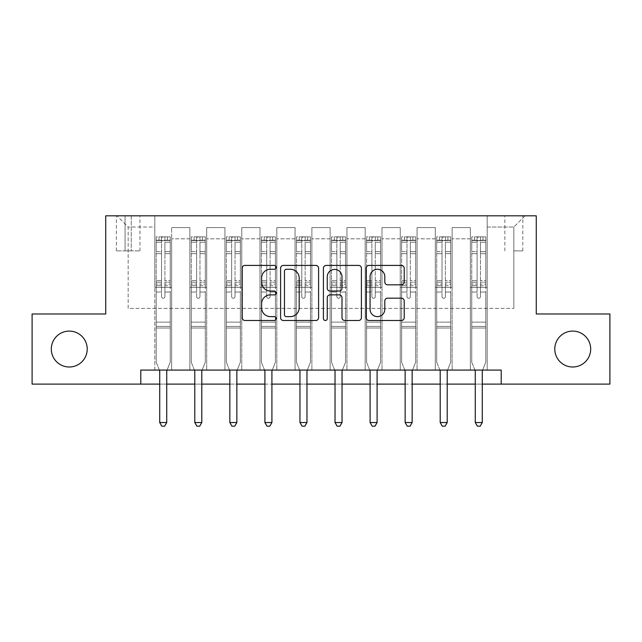 <?xml version="1.0" encoding="UTF-8"?>
<svg xmlns="http://www.w3.org/2000/svg" width="642" height="642" viewBox="0 0 642 642"><rect width="100%" height="100%" fill="white"/><g stroke="black" fill="none" stroke-linecap="round" stroke-linejoin="round"><path stroke-width="0.48" stroke-dasharray="3.21 2.41" d="M276.124 267.345A1.926 1.926 0 0 0 274.198 265.419L244.947 265.419A2.753 2.753 0 0 0 242.195 268.171L242.195 317.734A2.753 2.753 0 0 0 244.947 320.486L274.198 320.486A1.926 1.926 0 0 0 276.124 318.552A1.926 1.926 0 0 0 274.198 316.626L270.41 316.626A8.811 8.811 0 0 1 261.599 307.815L261.599 303.69A8.811 8.811 0 0 1 270.41 294.879L274.198 294.879A1.926 1.926 0 0 0 276.124 292.953A1.926 1.926 0 0 0 274.198 291.027L270.41 291.027A8.811 8.811 0 0 1 261.599 282.215L261.599 278.082A8.811 8.811 0 0 1 270.41 269.271L274.198 269.271A1.926 1.926 0 0 0 276.124 267.345M554.784 349.047A17.952 17.952 0 0 0 572.736 366.999A17.952 17.952 0 0 0 590.688 349.047A17.952 17.952 0 0 0 572.736 331.095A17.952 17.952 0 0 0 554.784 349.047M51.312 349.047A17.952 17.952 0 0 0 69.264 366.999A17.952 17.952 0 0 0 87.216 349.047A17.952 17.952 0 0 0 69.264 331.095A17.952 17.952 0 0 0 51.312 349.047M513.833 215.816L522.813 215.816L513.833 215.816M513.833 250.878L522.813 250.878L513.833 250.878M140.791 384.109L140.791 370.089L140.791 384.109L140.791 370.089L501.209 370.089L140.791 370.089L501.209 370.089L501.209 384.109L32.1 384.109L32.1 313.986L105.729 313.986L105.729 215.816L536.271 215.816L536.271 313.986L609.9 313.986L609.9 384.109L501.209 384.109L501.209 370.089L501.209 384.109M154.81 370.089L171.639 370.089L154.81 370.089L171.639 370.089L154.81 370.089L154.81 215.816L116.948 215.816L525.052 215.816L487.19 215.816L487.19 370.089L470.361 370.089L487.19 370.089L470.361 370.089L487.19 370.089L487.19 215.816L487.19 287.343L487.19 227.035L513.833 227.035L487.19 227.035L487.19 215.816L154.81 215.816L154.81 287.343L171.639 287.343L171.639 238.816L171.639 370.089L171.639 227.597L171.639 370.089L171.639 287.343L154.81 287.343L154.81 227.035L128.167 227.035L154.81 227.035L154.81 215.816L154.81 370.089M189.871 370.089L206.7 370.089L189.871 370.089L206.7 370.089L189.871 370.089L189.871 227.597L171.639 227.597L189.871 227.597L189.871 370.089L189.871 287.343L206.7 287.343L206.7 238.816L206.7 370.089L206.7 227.597L206.7 370.089L206.7 287.343L189.871 287.343L189.871 238.816L189.871 370.089M224.933 370.089L241.761 370.089L224.933 370.089L241.761 370.089L224.933 370.089L224.933 227.597L206.7 227.597L206.7 238.816L206.7 227.597L224.933 227.597L224.933 370.089L224.933 287.343L241.761 287.343L241.761 238.816L241.761 370.089L241.761 227.597L241.761 370.089L241.761 287.343L224.933 287.343L224.933 238.816L224.933 287.343L241.761 287.343L224.933 287.343L224.933 370.089M259.994 370.089L276.822 370.089L259.994 370.089L276.822 370.089L259.994 370.089L259.994 227.597L241.761 227.597L241.761 238.816L241.761 227.597L259.994 227.597L259.994 370.089L259.994 287.343L276.822 287.343L276.822 238.816L276.822 370.089L276.822 227.597L276.822 370.089L276.822 287.343L259.994 287.343L259.994 238.816L259.994 287.343L276.822 287.343L259.994 287.343L259.994 370.089M295.055 370.089L311.884 370.089L295.055 370.089L311.884 370.089L295.055 370.089L295.055 227.597L276.822 227.597L276.822 238.816L276.822 227.597L295.055 227.597L295.055 370.089L295.055 287.343L311.884 287.343L311.884 238.816L311.884 370.089L311.884 227.597L311.884 370.089L311.884 287.343L295.055 287.343L295.055 238.816L295.055 287.343L311.884 287.343L295.055 287.343L295.055 370.089M330.116 370.089L346.945 370.089L330.116 370.089L346.945 370.089L330.116 370.089L330.116 227.597L311.884 227.597L311.884 238.816L311.884 227.597L330.116 227.597L330.116 370.089L330.116 287.343L346.945 287.343L346.945 238.816L346.945 370.089L346.945 227.597L346.945 370.089L346.945 287.343L330.116 287.343L330.116 238.816L330.116 287.343L346.945 287.343L330.116 287.343L330.116 370.089M365.178 370.089L382.006 370.089L365.178 370.089L382.006 370.089L365.178 370.089L365.178 227.597L346.945 227.597L346.945 238.816L346.945 227.597L365.178 227.597L365.178 370.089L365.178 287.343L382.006 287.343L382.006 238.816L382.006 370.089L382.006 227.597L382.006 370.089L382.006 287.343L365.178 287.343L365.178 238.816L365.178 287.343L382.006 287.343L365.178 287.343L365.178 370.089M400.239 370.089L417.067 370.089L400.239 370.089L417.067 370.089L400.239 370.089L400.239 227.597L382.006 227.597L382.006 238.816L382.006 227.597L400.239 227.597L400.239 370.089L400.239 287.343L417.067 287.343L417.067 238.816L417.067 370.089L417.067 227.597L417.067 370.089L417.067 287.343L400.239 287.343L400.239 238.816L400.239 287.343L417.067 287.343L400.239 287.343L400.239 370.089M435.3 370.089L452.128 370.089L435.3 370.089L452.128 370.089L435.3 370.089L435.3 227.597L417.067 227.597L417.067 238.816L417.067 227.597L435.3 227.597L435.3 370.089L435.3 287.343L452.128 287.343L452.128 238.816L452.128 370.089L452.128 227.597L452.128 370.089L452.128 287.343L435.3 287.343L435.3 238.816L435.3 287.343L452.128 287.343L435.3 287.343L435.3 370.089M125.078 215.816L116.387 215.816L125.078 215.816L125.078 250.878L116.387 250.878L131.249 250.878L125.078 250.878L125.078 215.816M131.249 215.816L139.948 215.816L131.249 215.816L131.249 250.878L139.948 250.878L131.249 250.878L131.249 215.816M159.722 384.109L166.735 384.109M194.783 384.109L201.797 384.109M229.844 384.109L236.858 384.109M264.905 384.109L271.911 384.109M299.966 384.109L306.972 384.109M335.028 384.109L342.034 384.109M370.089 384.109L377.095 384.109M405.142 384.109L412.156 384.109M440.203 384.109L447.217 384.109M475.265 384.109L482.278 384.109M128.167 308.377L128.167 227.035L116.948 215.816L128.167 227.035L128.167 308.377L513.833 308.377L128.167 308.377M513.833 308.377L513.833 227.035L513.833 308.377M470.361 287.343L487.19 287.343L487.19 370.089L487.19 287.343L470.361 287.343L470.361 238.816L470.361 287.343L487.19 287.343L470.361 287.343L470.361 370.089L470.361 227.597L452.128 227.597L452.128 238.816L452.128 227.597L470.361 227.597L470.361 370.089L470.361 287.343M154.81 287.343L171.639 287.343L154.81 287.343M189.871 227.597L171.639 227.597L189.871 227.597L189.871 238.816L189.871 227.597M189.871 287.343L206.7 287.343L189.871 287.343M224.933 238.816L224.933 227.597L224.933 238.816L206.7 238.816L224.933 238.816M259.994 238.816L259.994 227.597L259.994 238.816L241.761 238.816L259.994 238.816M295.055 238.816L295.055 227.597L295.055 238.816L276.822 238.816L295.055 238.816M330.116 238.816L330.116 227.597L330.116 238.816L311.884 238.816L330.116 238.816M365.178 238.816L365.178 227.597L365.178 238.816L346.945 238.816L365.178 238.816M400.239 238.816L400.239 227.597L400.239 238.816L382.006 238.816L400.239 238.816M435.3 238.816L435.3 227.597L435.3 238.816L417.067 238.816L435.3 238.816M470.361 238.816L470.361 227.597L470.361 238.816L452.128 238.816L470.361 238.816M224.933 227.597L206.7 227.597L224.933 227.597M259.994 227.597L241.761 227.597L259.994 227.597M295.055 227.597L276.822 227.597L295.055 227.597M330.116 227.597L311.884 227.597L330.116 227.597M365.178 227.597L346.945 227.597L365.178 227.597M400.239 227.597L382.006 227.597L400.239 227.597M435.3 227.597L417.067 227.597L435.3 227.597M470.361 227.597L452.128 227.597L470.361 227.597M525.052 215.816L513.833 227.035L525.052 215.816M318.592 317.734L318.592 268.171A2.753 2.753 0 0 0 315.84 265.419L283.347 265.419A2.753 2.753 0 0 0 280.594 268.171L280.594 317.734A2.753 2.753 0 0 0 283.347 320.486L315.84 320.486A2.753 2.753 0 0 0 318.592 317.734M286.38 269.271A1.926 1.926 0 0 0 284.454 271.205L284.454 314.7A1.926 1.926 0 0 0 286.38 316.626L290.369 316.626A8.811 8.811 0 0 0 299.18 307.815L299.18 278.082A8.811 8.811 0 0 0 290.369 269.271L286.38 269.271M326.16 265.419L358.653 265.419A2.753 2.753 0 0 1 361.406 268.171L361.406 317.734A2.753 2.753 0 0 1 358.653 320.486L344.746 320.486A2.753 2.753 0 0 1 341.993 317.734L341.993 297.631A2.753 2.753 0 0 0 339.241 294.879L330.02 294.879A2.753 2.753 0 0 0 327.26 297.631L327.26 318.552A1.926 1.926 0 0 1 325.333 320.486A1.926 1.926 0 0 1 323.407 318.552L323.407 268.171A2.753 2.753 0 0 1 326.16 265.419M341.993 276.774A7.367 7.367 0 0 0 334.626 269.415A7.367 7.367 0 0 0 327.26 276.774L327.26 288.274A2.753 2.753 0 0 0 330.02 291.027L339.241 291.027A2.753 2.753 0 0 0 341.993 288.274L341.993 276.774M387.559 284.831L401.459 284.831A2.753 2.753 0 0 0 404.211 282.079L404.211 268.171A2.753 2.753 0 0 0 401.459 265.419L368.973 265.419A2.753 2.753 0 0 0 366.221 268.171L366.221 317.734A2.753 2.753 0 0 0 368.973 320.486L401.459 320.486A2.753 2.753 0 0 0 404.211 317.734L404.211 300.938A2.753 2.753 0 0 0 401.459 298.185L387.559 298.185A2.753 2.753 0 0 0 384.807 300.938L384.807 309.267A7.367 7.367 0 0 1 377.44 316.626A7.367 7.367 0 0 1 370.073 309.267L370.073 276.638A7.367 7.367 0 0 1 377.44 269.271A7.367 7.367 0 0 1 384.807 276.638L384.807 282.079A2.753 2.753 0 0 0 387.559 284.831M161.543 296.596A1.685 1.685 0 0 0 163.228 298.281A1.685 1.685 0 0 1 161.543 296.596L161.543 292.054L161.543 296.596A1.685 1.685 0 0 0 163.228 298.281A1.685 1.685 0 0 0 164.914 296.596A1.685 1.685 0 0 1 163.228 298.281A1.685 1.685 0 0 0 164.914 296.596L164.914 292.054L164.914 296.596A1.685 1.685 0 0 1 163.228 298.281A1.685 1.685 0 0 1 161.543 296.596L161.543 284.109L161.543 296.596M159.376 370.089L156.215 362.232L156.215 292.054L156.215 322.123L156.215 292.054L161.543 292.054L156.215 292.054L161.543 292.054L156.215 292.054L156.215 282.191L161.543 282.191L161.543 292.054L161.543 282.191L156.215 282.191L156.215 280.594L161.543 280.594L156.215 280.594L156.215 253.67L161.543 253.67L156.215 253.67L156.215 242.211L161.543 242.211L156.215 242.211L156.215 240.501L156.215 292.054L156.215 285.698L161.543 285.698L156.215 285.698L156.215 284.109L161.543 284.109L156.215 284.109L156.215 251.672L161.543 251.672L161.543 284.109L161.543 251.672L156.215 251.672L156.215 240.212L161.543 240.212L161.543 251.672L161.543 237.203L161.543 241.24L161.543 237.203L164.914 237.203L164.914 241.24C163.79 240.26 162.667 240.26 161.543 241.24L161.543 282.191L161.543 241.24C162.667 240.26 163.782 240.26 164.914 241.24L164.914 284.109L164.914 237.203L161.543 237.203L161.543 240.212L156.215 240.212L156.215 236.858L159.023 236.858L159.023 240.501L156.215 240.501L156.215 236.858L156.215 240.501L167.434 240.501L159.023 240.501L159.023 236.858L170.17 236.858L167.434 236.858L167.434 240.501L170.242 240.501L170.242 236.858L156.215 236.858L156.215 362.232L156.215 322.123L156.215 362.232L159.521 370.442A2.809 2.809 0 0 1 159.722 371.485L159.722 422.532L166.735 422.532L166.735 371.485A2.809 2.809 0 0 1 166.936 370.442L170.242 362.232L170.242 328.014L170.242 362.232L167.081 370.089M170.242 240.501L170.242 328.014L156.215 328.014L170.242 328.014L170.242 322.123L156.215 322.123L170.242 322.123L170.242 292.054L170.242 362.232L166.936 370.442L170.242 362.232L170.242 292.054L164.914 292.054L164.914 253.67L164.914 296.596L164.914 285.698L164.914 292.054L170.242 292.054L164.914 292.054L170.242 292.054L170.242 282.191L164.914 282.191L170.242 282.191L170.242 280.594L164.914 280.594L170.242 280.594L170.242 253.67L164.914 253.67L164.914 242.211L164.914 253.67L170.242 253.67L170.242 242.211L164.914 242.211L170.242 242.211L170.242 240.501L156.287 240.501L170.17 240.501L167.434 240.501L167.434 236.858L170.242 236.858L170.242 285.698L164.914 285.698L164.914 284.109L164.914 285.698L170.242 285.698L170.242 284.109L164.914 284.109L170.242 284.109L170.242 251.672L164.914 251.672L170.242 251.672L170.242 240.212L164.914 240.212L170.242 240.212L170.242 236.858L170.242 240.501M166.735 422.532L159.722 422.532L159.722 371.485L159.722 422.532L161.824 426.184L164.633 426.184L161.824 426.184L159.722 422.532L161.824 426.184L164.633 426.184L166.735 422.532L166.735 371.485A2.809 2.809 0 0 1 166.936 370.442A2.809 2.809 0 0 0 166.735 371.485L166.735 422.532L164.633 426.184L166.735 422.532L159.722 422.532M156.215 362.232L159.521 370.442A2.809 2.809 0 0 1 159.722 371.485A2.809 2.809 0 0 0 159.521 370.442L156.215 362.232M196.604 296.596A1.685 1.685 0 0 0 198.29 298.281A1.685 1.685 0 0 1 196.604 296.596L196.604 292.054L196.604 296.596A1.685 1.685 0 0 0 198.29 298.281A1.685 1.685 0 0 0 199.967 296.596A1.685 1.685 0 0 1 198.29 298.281A1.685 1.685 0 0 0 199.967 296.596L199.967 292.054L199.967 296.596A1.685 1.685 0 0 1 198.29 298.281A1.685 1.685 0 0 1 196.604 296.596L196.604 284.109L196.604 296.596M194.438 370.089L191.276 362.232L191.276 292.054L191.276 322.123L191.276 292.054L196.604 292.054L191.276 292.054L196.604 292.054L191.276 292.054L191.276 282.191L196.604 282.191L196.604 292.054L196.604 282.191L191.276 282.191L191.276 280.594L196.604 280.594L191.276 280.594L191.276 253.67L196.604 253.67L191.276 253.67L191.276 242.211L196.604 242.211L191.276 242.211L191.276 240.501L191.276 292.054L191.276 285.698L196.604 285.698L191.276 285.698L191.276 284.109L196.604 284.109L191.276 284.109L191.276 251.672L196.604 251.672L196.604 284.109L196.604 251.672L191.276 251.672L191.276 240.212L196.604 240.212L196.604 251.672L196.604 237.203L196.604 241.24L196.604 237.203L199.967 237.203L199.967 241.24C198.851 240.26 197.728 240.26 196.604 241.24L196.604 282.191L196.604 241.24C197.728 240.26 198.843 240.26 199.967 241.24L199.967 284.109L199.967 237.203L196.604 237.203L196.604 240.212L191.276 240.212L191.276 236.858L194.077 236.858L194.077 240.501L191.276 240.501L191.276 236.858L191.276 240.501L202.495 240.501L194.077 240.501L194.077 236.858L205.231 236.858L202.495 236.858L202.495 240.501L205.304 240.501L205.304 236.858L191.276 236.858L191.276 362.232L191.276 322.123L191.276 362.232L194.582 370.442A2.809 2.809 0 0 1 194.783 371.485L194.783 422.532L201.797 422.532L201.797 371.485A2.809 2.809 0 0 1 201.997 370.442L205.304 362.232L205.304 328.014L205.304 362.232L202.142 370.089M205.304 240.501L205.304 328.014L191.276 328.014L205.304 328.014L205.304 322.123L191.276 322.123L205.304 322.123L205.304 292.054L205.304 362.232L201.997 370.442L205.304 362.232L205.304 292.054L199.967 292.054L199.967 253.67L199.967 296.596L199.967 285.698L199.967 292.054L205.304 292.054L199.967 292.054L205.304 292.054L205.304 282.191L199.967 282.191L205.304 282.191L205.304 280.594L199.967 280.594L205.304 280.594L205.304 253.67L199.967 253.67L199.967 242.211L199.967 253.67L205.304 253.67L205.304 242.211L199.967 242.211L205.304 242.211L205.304 240.501L191.348 240.501L205.231 240.501L202.495 240.501L202.495 236.858L205.304 236.858L205.304 285.698L199.967 285.698L199.967 284.109L199.967 285.698L205.304 285.698L205.304 284.109L199.967 284.109L205.304 284.109L205.304 251.672L199.967 251.672L205.304 251.672L205.304 240.212L199.967 240.212L205.304 240.212L205.304 236.858L205.304 240.501M201.797 422.532L194.783 422.532L194.783 371.485L194.783 422.532L196.885 426.184L199.686 426.184L196.885 426.184L194.783 422.532L196.885 426.184L199.686 426.184L201.797 422.532L201.797 371.485A2.809 2.809 0 0 1 201.997 370.442A2.809 2.809 0 0 0 201.797 371.485L201.797 422.532L199.686 426.184L201.797 422.532L194.783 422.532M191.276 362.232L194.582 370.442A2.809 2.809 0 0 1 194.783 371.485A2.809 2.809 0 0 0 194.582 370.442L191.276 362.232M231.666 296.596A1.685 1.685 0 0 0 233.351 298.281A1.685 1.685 0 0 1 231.666 296.596L231.666 292.054L231.666 296.596A1.685 1.685 0 0 0 233.351 298.281A1.685 1.685 0 0 0 235.028 296.596A1.685 1.685 0 0 1 233.351 298.281A1.685 1.685 0 0 0 235.028 296.596L235.028 292.054L235.028 296.596A1.685 1.685 0 0 1 233.351 298.281A1.685 1.685 0 0 1 231.666 296.596L231.666 284.109L231.666 296.596M229.499 370.089L226.337 362.232L226.337 292.054L226.337 322.123L226.337 292.054L231.666 292.054L226.337 292.054L231.666 292.054L226.337 292.054L226.337 282.191L231.666 282.191L231.666 292.054L231.666 282.191L226.337 282.191L226.337 280.594L231.666 280.594L226.337 280.594L226.337 253.67L231.666 253.67L226.337 253.67L226.337 242.211L231.666 242.211L226.337 242.211L226.337 240.501L226.337 292.054L226.337 285.698L231.666 285.698L226.337 285.698L226.337 284.109L231.666 284.109L226.337 284.109L226.337 251.672L231.666 251.672L231.666 284.109L231.666 251.672L226.337 251.672L226.337 240.212L231.666 240.212L231.666 251.672L231.666 237.203L231.666 241.24L231.666 237.203L235.028 237.203L235.028 241.24C233.913 240.26 232.789 240.26 231.666 241.24L231.666 282.191L231.666 241.24C232.781 240.26 233.905 240.26 235.028 241.24L235.028 284.109L235.028 237.203L231.666 237.203L231.666 240.212L226.337 240.212L226.337 236.858L229.138 236.858L229.138 240.501L226.337 240.501L226.337 236.858L226.337 240.501L237.556 240.501L229.138 240.501L229.138 236.858L240.293 236.858L237.556 236.858L237.556 240.501L240.357 240.501L240.357 236.858L226.337 236.858L226.337 362.232L226.337 322.123L226.337 362.232L229.643 370.442A2.809 2.809 0 0 1 229.844 371.485L229.844 422.532L236.858 422.532L236.858 371.485A2.809 2.809 0 0 1 237.058 370.442L240.357 362.232L240.357 328.014L240.357 362.232L237.203 370.089M240.357 240.501L240.357 328.014L226.337 328.014L240.357 328.014L240.357 322.123L226.337 322.123L240.357 322.123L240.357 292.054L240.357 362.232L237.058 370.442L240.357 362.232L240.357 292.054L235.028 292.054L235.028 253.67L235.028 296.596L235.028 285.698L235.028 292.054L240.357 292.054L235.028 292.054L240.357 292.054L240.357 282.191L235.028 282.191L240.357 282.191L240.357 280.594L235.028 280.594L240.357 280.594L240.357 253.67L235.028 253.67L235.028 242.211L235.028 253.67L240.357 253.67L240.357 242.211L235.028 242.211L240.357 242.211L240.357 240.501L226.409 240.501L240.293 240.501L237.556 240.501L237.556 236.858L240.357 236.858L240.357 285.698L235.028 285.698L235.028 284.109L235.028 285.698L240.357 285.698L240.357 284.109L235.028 284.109L240.357 284.109L240.357 251.672L235.028 251.672L240.357 251.672L240.357 240.212L235.028 240.212L240.357 240.212L240.357 236.858L240.357 240.501M236.858 422.532L229.844 422.532L229.844 371.485L229.844 422.532L231.947 426.184L234.747 426.184L231.947 426.184L229.844 422.532L231.947 426.184L234.747 426.184L236.858 422.532L236.858 371.485A2.809 2.809 0 0 1 237.058 370.442A2.809 2.809 0 0 0 236.858 371.485L236.858 422.532L234.747 426.184L236.858 422.532L229.844 422.532M226.337 362.232L229.643 370.442A2.809 2.809 0 0 1 229.844 371.485A2.809 2.809 0 0 0 229.643 370.442L226.337 362.232M266.727 296.596A1.685 1.685 0 0 0 268.412 298.281A1.685 1.685 0 0 1 266.727 296.596L266.727 292.054L266.727 296.596A1.685 1.685 0 0 0 268.412 298.281A1.685 1.685 0 0 0 270.089 296.596A1.685 1.685 0 0 1 268.412 298.281A1.685 1.685 0 0 0 270.089 296.596L270.089 292.054L270.089 296.596A1.685 1.685 0 0 1 268.412 298.281A1.685 1.685 0 0 1 266.727 296.596L266.727 284.109L266.727 296.596M264.56 370.089L261.398 362.232L261.398 292.054L261.398 322.123L261.398 292.054L266.727 292.054L261.398 292.054L266.727 292.054L261.398 292.054L261.398 282.191L266.727 282.191L266.727 292.054L266.727 282.191L261.398 282.191L261.398 280.594L266.727 280.594L261.398 280.594L261.398 253.67L266.727 253.67L261.398 253.67L261.398 242.211L266.727 242.211L261.398 242.211L261.398 240.501L261.398 292.054L261.398 285.698L266.727 285.698L261.398 285.698L261.398 284.109L266.727 284.109L261.398 284.109L261.398 251.672L266.727 251.672L266.727 284.109L266.727 251.672L261.398 251.672L261.398 240.212L266.727 240.212L266.727 251.672L266.727 237.203L266.727 241.24L266.727 237.203L270.089 237.203L270.089 241.24C268.974 240.26 267.85 240.26 266.727 241.24L266.727 282.191L266.727 241.24C267.842 240.26 268.966 240.26 270.089 241.24L270.089 284.109L270.089 237.203L266.727 237.203L266.727 240.212L261.398 240.212L261.398 236.858L264.199 236.858L264.199 240.501L261.398 240.501L261.398 236.858L261.398 240.501L272.617 240.501L264.199 240.501L264.199 236.858L275.354 236.858L272.617 236.858L272.617 240.501L275.418 240.501L275.418 236.858L261.398 236.858L261.398 362.232L261.398 322.123L261.398 362.232L264.697 370.442A2.809 2.809 0 0 1 264.905 371.485L264.905 422.532L271.911 422.532L271.911 371.485A2.809 2.809 0 0 1 272.12 370.442L275.418 362.232L275.418 328.014L275.418 362.232L272.264 370.089M275.418 240.501L275.418 328.014L261.398 328.014L275.418 328.014L275.418 322.123L261.398 322.123L275.418 322.123L275.418 292.054L275.418 362.232L272.12 370.442L275.418 362.232L275.418 292.054L270.089 292.054L270.089 253.67L270.089 296.596L270.089 285.698L270.089 292.054L275.418 292.054L270.089 292.054L275.418 292.054L275.418 282.191L270.089 282.191L275.418 282.191L275.418 280.594L270.089 280.594L275.418 280.594L275.418 253.67L270.089 253.67L270.089 242.211L270.089 253.67L275.418 253.67L275.418 242.211L270.089 242.211L275.418 242.211L275.418 240.501L261.471 240.501L275.354 240.501L272.617 240.501L272.617 236.858L275.418 236.858L275.418 285.698L270.089 285.698L270.089 284.109L270.089 285.698L275.418 285.698L275.418 284.109L270.089 284.109L275.418 284.109L275.418 251.672L270.089 251.672L275.418 251.672L275.418 240.212L270.089 240.212L275.418 240.212L275.418 236.858L275.418 240.501M271.911 422.532L264.905 422.532L264.905 371.485L264.905 422.532L267.008 426.184L269.809 426.184L267.008 426.184L264.905 422.532L267.008 426.184L269.809 426.184L271.911 422.532L271.911 371.485A2.809 2.809 0 0 1 272.12 370.442A2.809 2.809 0 0 0 271.911 371.485L271.911 422.532L269.809 426.184L271.911 422.532L264.905 422.532M261.398 362.232L264.697 370.442A2.809 2.809 0 0 1 264.905 371.485A2.809 2.809 0 0 0 264.697 370.442L261.398 362.232M301.788 296.596A1.685 1.685 0 0 0 303.473 298.281A1.685 1.685 0 0 1 301.788 296.596L301.788 292.054L301.788 296.596A1.685 1.685 0 0 0 303.473 298.281A1.685 1.685 0 0 0 305.151 296.596A1.685 1.685 0 0 1 303.473 298.281A1.685 1.685 0 0 0 305.151 296.596L305.151 292.054L305.151 296.596A1.685 1.685 0 0 1 303.473 298.281A1.685 1.685 0 0 1 301.788 296.596L301.788 284.109L301.788 296.596M299.621 370.089L296.46 362.232L296.46 292.054L296.46 322.123L296.46 292.054L301.788 292.054L296.46 292.054L301.788 292.054L296.46 292.054L296.46 282.191L301.788 282.191L301.788 292.054L301.788 282.191L296.46 282.191L296.46 280.594L301.788 280.594L296.46 280.594L296.46 253.67L301.788 253.67L296.46 253.67L296.46 242.211L301.788 242.211L296.46 242.211L296.46 240.501L296.46 292.054L296.46 285.698L301.788 285.698L296.46 285.698L296.46 284.109L301.788 284.109L296.46 284.109L296.46 251.672L301.788 251.672L301.788 284.109L301.788 251.672L296.46 251.672L296.46 240.212L301.788 240.212L301.788 251.672L301.788 237.203L301.788 241.24L301.788 237.203L305.151 237.203L305.151 241.24C304.035 240.26 302.912 240.26 301.788 241.24L301.788 282.191L301.788 241.24C302.904 240.26 304.027 240.26 305.151 241.24L305.151 284.109L305.151 237.203L301.788 237.203L301.788 240.212L296.46 240.212L296.46 236.858L299.26 236.858L299.26 240.501L296.46 240.501L296.46 236.858L296.46 240.501L307.678 240.501L299.26 240.501L299.26 236.858L310.415 236.858L307.678 236.858L307.678 240.501L310.479 240.501L310.479 236.858L296.46 236.858L296.46 362.232L296.46 322.123L296.46 362.232L299.758 370.442A2.809 2.809 0 0 1 299.966 371.485L299.966 422.532L306.972 422.532L306.972 371.485A2.809 2.809 0 0 1 307.181 370.442L310.479 362.232L310.479 328.014L310.479 362.232L307.325 370.089M310.479 240.501L310.479 328.014L296.46 328.014L310.479 328.014L310.479 322.123L296.46 322.123L310.479 322.123L310.479 292.054L310.479 362.232L307.181 370.442L310.479 362.232L310.479 292.054L305.151 292.054L305.151 253.67L305.151 296.596L305.151 285.698L305.151 292.054L310.479 292.054L305.151 292.054L310.479 292.054L310.479 282.191L305.151 282.191L310.479 282.191L310.479 280.594L305.151 280.594L310.479 280.594L310.479 253.67L305.151 253.67L305.151 242.211L305.151 253.67L310.479 253.67L310.479 242.211L305.151 242.211L310.479 242.211L310.479 240.501L296.524 240.501L310.415 240.501L307.678 240.501L307.678 236.858L310.479 236.858L310.479 285.698L305.151 285.698L305.151 284.109L305.151 285.698L310.479 285.698L310.479 284.109L305.151 284.109L310.479 284.109L310.479 251.672L305.151 251.672L310.479 251.672L310.479 240.212L305.151 240.212L310.479 240.212L310.479 236.858L310.479 240.501M306.972 422.532L299.966 422.532L299.966 371.485L299.966 422.532L302.069 426.184L304.87 426.184L302.069 426.184L299.966 422.532L302.069 426.184L304.87 426.184L306.972 422.532L306.972 371.485A2.809 2.809 0 0 1 307.181 370.442A2.809 2.809 0 0 0 306.972 371.485L306.972 422.532L304.87 426.184L306.972 422.532L299.966 422.532M296.46 362.232L299.758 370.442A2.809 2.809 0 0 1 299.966 371.485A2.809 2.809 0 0 0 299.758 370.442L296.46 362.232M336.849 296.596A1.685 1.685 0 0 0 338.527 298.281A1.685 1.685 0 0 1 336.849 296.596L336.849 292.054L336.849 296.596A1.685 1.685 0 0 0 338.527 298.281A1.685 1.685 0 0 0 340.212 296.596A1.685 1.685 0 0 1 338.527 298.281A1.685 1.685 0 0 0 340.212 296.596L340.212 292.054L340.212 296.596A1.685 1.685 0 0 1 338.527 298.281A1.685 1.685 0 0 1 336.849 296.596L336.849 284.109L336.849 296.596M334.675 370.089L331.521 362.232L331.521 292.054L331.521 322.123L331.521 292.054L336.849 292.054L331.521 292.054L336.849 292.054L331.521 292.054L331.521 282.191L336.849 282.191L336.849 292.054L336.849 282.191L331.521 282.191L331.521 280.594L336.849 280.594L331.521 280.594L331.521 253.67L336.849 253.67L331.521 253.67L331.521 242.211L336.849 242.211L331.521 242.211L331.521 240.501L331.521 292.054L331.521 285.698L336.849 285.698L331.521 285.698L331.521 284.109L336.849 284.109L331.521 284.109L331.521 251.672L336.849 251.672L336.849 284.109L336.849 251.672L331.521 251.672L331.521 240.212L336.849 240.212L336.849 251.672L336.849 237.203L336.849 241.24L336.849 237.203L340.212 237.203L340.212 241.24C339.096 240.26 337.973 240.26 336.849 241.24L336.849 282.191L336.849 241.24C337.965 240.26 339.088 240.26 340.212 241.24L340.212 284.109L340.212 237.203L336.849 237.203L336.849 240.212L331.521 240.212L331.521 236.858L334.322 236.858L334.322 240.501L331.521 240.501L331.521 236.858L331.521 240.501L342.74 240.501L334.322 240.501L334.322 236.858L345.476 236.858L342.74 236.858L342.74 240.501L345.54 240.501L345.54 236.858L331.521 236.858L331.521 362.232L331.521 322.123L331.521 362.232L334.819 370.442A2.809 2.809 0 0 1 335.028 371.485L335.028 422.532L342.034 422.532L342.034 371.485A2.809 2.809 0 0 1 342.242 370.442L345.54 362.232L345.54 328.014L345.54 362.232L342.379 370.089M345.54 240.501L345.54 328.014L331.521 328.014L345.54 328.014L345.54 322.123L331.521 322.123L345.54 322.123L345.54 292.054L345.54 362.232L342.242 370.442L345.54 362.232L345.54 292.054L340.212 292.054L340.212 253.67L340.212 296.596L340.212 285.698L340.212 292.054L345.54 292.054L340.212 292.054L345.54 292.054L345.54 282.191L340.212 282.191L345.54 282.191L345.54 280.594L340.212 280.594L345.54 280.594L345.54 253.67L340.212 253.67L340.212 242.211L340.212 253.67L345.54 253.67L345.54 242.211L340.212 242.211L345.54 242.211L345.54 240.501L331.585 240.501L345.476 240.501L342.74 240.501L342.74 236.858L345.54 236.858L345.54 285.698L340.212 285.698L340.212 284.109L340.212 285.698L345.54 285.698L345.54 284.109L340.212 284.109L345.54 284.109L345.54 251.672L340.212 251.672L345.54 251.672L345.54 240.212L340.212 240.212L345.54 240.212L345.54 236.858L345.54 240.501M342.034 422.532L335.028 422.532L335.028 371.485L335.028 422.532L337.13 426.184L339.931 426.184L337.13 426.184L335.028 422.532L337.13 426.184L339.931 426.184L342.034 422.532L342.034 371.485A2.809 2.809 0 0 1 342.242 370.442A2.809 2.809 0 0 0 342.034 371.485L342.034 422.532L339.931 426.184L342.034 422.532L335.028 422.532M331.521 362.232L334.819 370.442A2.809 2.809 0 0 1 335.028 371.485A2.809 2.809 0 0 0 334.819 370.442L331.521 362.232M371.911 296.596A1.685 1.685 0 0 0 373.588 298.281A1.685 1.685 0 0 1 371.911 296.596L371.911 292.054L371.911 296.596A1.685 1.685 0 0 0 373.588 298.281A1.685 1.685 0 0 0 375.273 296.596A1.685 1.685 0 0 1 373.588 298.281A1.685 1.685 0 0 0 375.273 296.596L375.273 292.054L375.273 296.596A1.685 1.685 0 0 1 373.588 298.281A1.685 1.685 0 0 1 371.911 296.596L371.911 284.109L371.911 296.596M369.736 370.089L366.582 362.232L366.582 292.054L366.582 322.123L366.582 292.054L371.911 292.054L366.582 292.054L371.911 292.054L366.582 292.054L366.582 282.191L371.911 282.191L371.911 292.054L371.911 282.191L366.582 282.191L366.582 280.594L371.911 280.594L366.582 280.594L366.582 253.67L371.911 253.67L366.582 253.67L366.582 242.211L371.911 242.211L366.582 242.211L366.582 240.501L366.582 292.054L366.582 285.698L371.911 285.698L366.582 285.698L366.582 284.109L371.911 284.109L366.582 284.109L366.582 251.672L371.911 251.672L371.911 284.109L371.911 251.672L366.582 251.672L366.582 240.212L371.911 240.212L371.911 251.672L371.911 237.203L371.911 241.24L371.911 237.203L375.273 237.203L375.273 241.24C374.158 240.26 373.034 240.26 371.911 241.24L371.911 282.191L371.911 241.24C373.026 240.26 374.15 240.26 375.273 241.24L375.273 284.109L375.273 237.203L371.911 237.203L371.911 240.212L366.582 240.212L366.582 236.858L369.383 236.858L369.383 240.501L366.582 240.501L366.582 236.858L366.582 240.501L377.801 240.501L369.383 240.501L369.383 236.858L380.529 236.858L377.801 236.858L377.801 240.501L380.602 240.501L380.602 236.858L366.582 236.858L366.582 362.232L366.582 322.123L366.582 362.232L369.88 370.442A2.809 2.809 0 0 1 370.089 371.485L370.089 422.532L377.095 422.532L377.095 371.485A2.809 2.809 0 0 1 377.303 370.442L380.602 362.232L380.602 328.014L380.602 362.232L377.44 370.089M380.602 240.501L380.602 328.014L366.582 328.014L380.602 328.014L380.602 322.123L366.582 322.123L380.602 322.123L380.602 292.054L380.602 362.232L377.303 370.442L380.602 362.232L380.602 292.054L375.273 292.054L375.273 253.67L375.273 296.596L375.273 285.698L375.273 292.054L380.602 292.054L375.273 292.054L380.602 292.054L380.602 282.191L375.273 282.191L380.602 282.191L380.602 280.594L375.273 280.594L380.602 280.594L380.602 253.67L375.273 253.67L375.273 242.211L375.273 253.67L380.602 253.67L380.602 242.211L375.273 242.211L380.602 242.211L380.602 240.501L366.646 240.501L380.529 240.501L377.801 240.501L377.801 236.858L380.602 236.858L380.602 285.698L375.273 285.698L375.273 284.109L375.273 285.698L380.602 285.698L380.602 284.109L375.273 284.109L380.602 284.109L380.602 251.672L375.273 251.672L380.602 251.672L380.602 240.212L375.273 240.212L380.602 240.212L380.602 236.858L380.602 240.501M377.095 422.532L370.089 422.532L370.089 371.485L370.089 422.532L372.191 426.184L374.992 426.184L372.191 426.184L370.089 422.532L372.191 426.184L374.992 426.184L377.095 422.532L377.095 371.485A2.809 2.809 0 0 1 377.303 370.442A2.809 2.809 0 0 0 377.095 371.485L377.095 422.532L374.992 426.184L377.095 422.532L370.089 422.532M366.582 362.232L369.88 370.442A2.809 2.809 0 0 1 370.089 371.485A2.809 2.809 0 0 0 369.88 370.442L366.582 362.232M406.972 296.596A1.685 1.685 0 0 0 408.649 298.281A1.685 1.685 0 0 1 406.972 296.596L406.972 292.054L406.972 296.596A1.685 1.685 0 0 0 408.649 298.281A1.685 1.685 0 0 0 410.334 296.596A1.685 1.685 0 0 1 408.649 298.281A1.685 1.685 0 0 0 410.334 296.596L410.334 292.054L410.334 296.596A1.685 1.685 0 0 1 408.649 298.281A1.685 1.685 0 0 1 406.972 296.596L406.972 284.109L406.972 296.596M404.797 370.089L401.643 362.232L401.643 292.054L401.643 322.123L401.643 292.054L406.972 292.054L401.643 292.054L406.972 292.054L401.643 292.054L401.643 282.191L406.972 282.191L406.972 292.054L406.972 282.191L401.643 282.191L401.643 280.594L406.972 280.594L401.643 280.594L401.643 253.67L406.972 253.67L401.643 253.67L401.643 242.211L406.972 242.211L401.643 242.211L401.643 240.501L401.643 292.054L401.643 285.698L406.972 285.698L401.643 285.698L401.643 284.109L406.972 284.109L401.643 284.109L401.643 251.672L406.972 251.672L406.972 284.109L406.972 251.672L401.643 251.672L401.643 240.212L406.972 240.212L406.972 251.672L406.972 237.203L406.972 241.24L406.972 237.203L410.334 237.203L410.334 241.24C409.219 240.26 408.095 240.26 406.972 241.24L406.972 282.191L406.972 241.24C408.087 240.26 409.211 240.26 410.334 241.24L410.334 284.109L410.334 237.203L406.972 237.203L406.972 240.212L401.643 240.212L401.643 236.858L404.444 236.858L404.444 240.501L401.643 240.501L401.643 236.858L401.643 240.501L412.862 240.501L404.444 240.501L404.444 236.858L415.591 236.858L412.862 236.858L412.862 240.501L415.663 240.501L415.663 236.858L401.643 236.858L401.643 362.232L401.643 322.123L401.643 362.232L404.942 370.442A2.809 2.809 0 0 1 405.142 371.485L405.142 422.532L412.156 422.532L412.156 371.485A2.809 2.809 0 0 1 412.357 370.442L415.663 362.232L415.663 328.014L415.663 362.232L412.501 370.089M415.663 240.501L415.663 328.014L401.643 328.014L415.663 328.014L415.663 322.123L401.643 322.123L415.663 322.123L415.663 292.054L415.663 362.232L412.357 370.442L415.663 362.232L415.663 292.054L410.334 292.054L410.334 253.67L410.334 296.596L410.334 285.698L410.334 292.054L415.663 292.054L410.334 292.054L415.663 292.054L415.663 282.191L410.334 282.191L415.663 282.191L415.663 280.594L410.334 280.594L415.663 280.594L415.663 253.67L410.334 253.67L410.334 242.211L410.334 253.67L415.663 253.67L415.663 242.211L410.334 242.211L415.663 242.211L415.663 240.501L401.707 240.501L415.591 240.501L412.862 240.501L412.862 236.858L415.663 236.858L415.663 285.698L410.334 285.698L410.334 284.109L410.334 285.698L415.663 285.698L415.663 284.109L410.334 284.109L415.663 284.109L415.663 251.672L410.334 251.672L415.663 251.672L415.663 240.212L410.334 240.212L415.663 240.212L415.663 236.858L415.663 240.501M412.156 422.532L405.142 422.532L405.142 371.485L405.142 422.532L407.253 426.184L410.053 426.184L407.253 426.184L405.142 422.532L407.253 426.184L410.053 426.184L412.156 422.532L412.156 371.485A2.809 2.809 0 0 1 412.357 370.442A2.809 2.809 0 0 0 412.156 371.485L412.156 422.532L410.053 426.184L412.156 422.532L405.142 422.532M401.643 362.232L404.942 370.442A2.809 2.809 0 0 1 405.142 371.485A2.809 2.809 0 0 0 404.942 370.442L401.643 362.232M442.033 296.596A1.685 1.685 0 0 0 443.71 298.281A1.685 1.685 0 0 1 442.033 296.596L442.033 292.054L442.033 296.596A1.685 1.685 0 0 0 443.71 298.281A1.685 1.685 0 0 0 445.396 296.596A1.685 1.685 0 0 1 443.71 298.281A1.685 1.685 0 0 0 445.396 296.596L445.396 292.054L445.396 296.596A1.685 1.685 0 0 1 443.71 298.281A1.685 1.685 0 0 1 442.033 296.596L442.033 284.109L442.033 296.596M439.858 370.089L436.696 362.232L436.696 292.054L436.696 322.123L436.696 292.054L442.033 292.054L436.696 292.054L442.033 292.054L436.696 292.054L436.696 282.191L442.033 282.191L442.033 292.054L442.033 282.191L436.696 282.191L436.696 280.594L442.033 280.594L436.696 280.594L436.696 253.67L442.033 253.67L436.696 253.67L436.696 242.211L442.033 242.211L436.696 242.211L436.696 240.501L436.696 292.054L436.696 285.698L442.033 285.698L436.696 285.698L436.696 284.109L442.033 284.109L436.696 284.109L436.696 251.672L442.033 251.672L442.033 284.109L442.033 251.672L436.696 251.672L436.696 240.212L442.033 240.212L442.033 251.672L442.033 237.203L442.033 241.24L442.033 237.203L445.396 237.203L445.396 241.24C444.272 240.26 443.157 240.26 442.033 241.24L442.033 282.191L442.033 241.24C443.149 240.26 444.272 240.26 445.396 241.24L445.396 284.109L445.396 237.203L442.033 237.203L442.033 240.212L436.696 240.212L436.696 236.858L439.505 236.858L439.505 240.501L436.696 240.501L436.696 236.858L436.696 240.501L447.923 240.501L439.505 240.501L439.505 236.858L450.652 236.858L447.923 236.858L447.923 240.501L450.724 240.501L450.724 236.858L436.696 236.858L436.696 362.232L436.696 322.123L436.696 362.232L440.003 370.442A2.809 2.809 0 0 1 440.203 371.485L440.203 422.532L447.217 422.532L447.217 371.485A2.809 2.809 0 0 1 447.418 370.442L450.724 362.232L450.724 328.014L450.724 362.232L447.562 370.089M450.724 240.501L450.724 328.014L436.696 328.014L450.724 328.014L450.724 322.123L436.696 322.123L450.724 322.123L450.724 292.054L450.724 362.232L447.418 370.442L450.724 362.232L450.724 292.054L445.396 292.054L445.396 253.67L445.396 296.596L445.396 285.698L445.396 292.054L450.724 292.054L445.396 292.054L450.724 292.054L450.724 282.191L445.396 282.191L450.724 282.191L450.724 280.594L445.396 280.594L450.724 280.594L450.724 253.67L445.396 253.67L445.396 242.211L445.396 253.67L450.724 253.67L450.724 242.211L445.396 242.211L450.724 242.211L450.724 240.501L436.769 240.501L450.652 240.501L447.923 240.501L447.923 236.858L450.724 236.858L450.724 285.698L445.396 285.698L445.396 284.109L445.396 285.698L450.724 285.698L450.724 284.109L445.396 284.109L450.724 284.109L450.724 251.672L445.396 251.672L450.724 251.672L450.724 240.212L445.396 240.212L450.724 240.212L450.724 236.858L450.724 240.501M447.217 422.532L440.203 422.532L440.203 371.485L440.203 422.532L442.314 426.184L445.115 426.184L442.314 426.184L440.203 422.532L442.314 426.184L445.115 426.184L447.217 422.532L447.217 371.485A2.809 2.809 0 0 1 447.418 370.442A2.809 2.809 0 0 0 447.217 371.485L447.217 422.532L445.115 426.184L447.217 422.532L440.203 422.532M436.696 362.232L440.003 370.442A2.809 2.809 0 0 1 440.203 371.485A2.809 2.809 0 0 0 440.003 370.442L436.696 362.232M477.086 296.596A1.685 1.685 0 0 0 478.772 298.281A1.685 1.685 0 0 1 477.086 296.596L477.086 292.054L477.086 296.596A1.685 1.685 0 0 0 478.772 298.281A1.685 1.685 0 0 0 480.457 296.596A1.685 1.685 0 0 1 478.772 298.281A1.685 1.685 0 0 0 480.457 296.596L480.457 292.054L480.457 296.596A1.685 1.685 0 0 1 478.772 298.281A1.685 1.685 0 0 1 477.086 296.596L477.086 284.109L477.086 296.596M474.919 370.089L471.758 362.232L471.758 292.054L471.758 322.123L471.758 292.054L477.086 292.054L471.758 292.054L477.086 292.054L471.758 292.054L471.758 282.191L477.086 282.191L477.086 292.054L477.086 282.191L471.758 282.191L471.758 280.594L477.086 280.594L471.758 280.594L471.758 253.67L477.086 253.67L471.758 253.67L471.758 242.211L477.086 242.211L471.758 242.211L471.758 240.501L471.758 292.054L471.758 285.698L477.086 285.698L471.758 285.698L471.758 284.109L477.086 284.109L471.758 284.109L471.758 251.672L477.086 251.672L477.086 284.109L477.086 251.672L471.758 251.672L471.758 240.212L477.086 240.212L477.086 251.672L477.086 237.203L477.086 241.24L477.086 237.203L480.457 237.203L480.457 241.24C479.333 240.26 478.218 240.26 477.086 241.24L477.086 282.191L477.086 241.24C478.21 240.26 479.333 240.26 480.457 241.24L480.457 284.109L480.457 237.203L477.086 237.203L477.086 240.212L471.758 240.212L471.758 236.858L474.566 236.858L474.566 240.501L471.758 240.501L471.758 236.858L471.758 240.501L482.977 240.501L474.566 240.501L474.566 236.858L485.713 236.858L482.977 236.858L482.977 240.501L485.785 240.501L485.785 236.858L471.758 236.858L471.758 362.232L471.758 322.123L471.758 362.232L475.064 370.442A2.809 2.809 0 0 1 475.265 371.485L475.265 422.532L482.278 422.532L482.278 371.485A2.809 2.809 0 0 1 482.479 370.442L485.785 362.232L485.785 328.014L485.785 362.232L482.623 370.089M485.785 240.501L485.785 328.014L471.758 328.014L485.785 328.014L485.785 322.123L471.758 322.123L485.785 322.123L485.785 292.054L485.785 362.232L482.479 370.442L485.785 362.232L485.785 292.054L480.457 292.054L480.457 253.67L480.457 296.596L480.457 285.698L480.457 292.054L485.785 292.054L480.457 292.054L485.785 292.054L485.785 282.191L480.457 282.191L485.785 282.191L485.785 280.594L480.457 280.594L485.785 280.594L485.785 253.67L480.457 253.67L480.457 242.211L480.457 253.67L485.785 253.67L485.785 242.211L480.457 242.211L485.785 242.211L485.785 240.501L471.83 240.501L485.713 240.501L482.977 240.501L482.977 236.858L485.785 236.858L485.785 285.698L480.457 285.698L480.457 284.109L480.457 285.698L485.785 285.698L485.785 284.109L480.457 284.109L485.785 284.109L485.785 251.672L480.457 251.672L485.785 251.672L485.785 240.212L480.457 240.212L485.785 240.212L485.785 236.858L485.785 240.501M482.278 422.532L475.265 422.532L475.265 371.485L475.265 422.532L477.367 426.184L480.176 426.184L477.367 426.184L475.265 422.532L477.367 426.184L480.176 426.184L482.278 422.532L482.278 371.485A2.809 2.809 0 0 1 482.479 370.442A2.809 2.809 0 0 0 482.278 371.485L482.278 422.532L480.176 426.184L482.278 422.532L475.265 422.532M471.758 362.232L475.064 370.442A2.809 2.809 0 0 1 475.265 371.485A2.809 2.809 0 0 0 475.064 370.442L471.758 362.232M189.871 238.816L171.639 238.816L189.871 238.816M170.242 326.433L156.215 326.433L170.242 326.433M205.304 326.433L191.276 326.433L205.304 326.433M240.357 326.433L226.337 326.433L240.357 326.433M275.418 326.433L261.398 326.433L275.418 326.433M310.479 326.433L296.46 326.433L310.479 326.433M345.54 326.433L331.521 326.433L345.54 326.433M380.602 326.433L366.582 326.433L380.602 326.433M415.663 326.433L401.643 326.433L415.663 326.433M450.724 326.433L436.696 326.433L450.724 326.433M485.785 326.433L471.758 326.433L485.785 326.433M504.861 250.878L504.861 215.816M116.387 250.878L116.387 215.816M139.948 250.878L139.948 215.816M522.813 250.878L522.813 215.816"/><path stroke-width="0.96" d="M276.124 267.345A1.926 1.926 0 0 0 274.198 265.419L244.947 265.419A2.753 2.753 0 0 0 242.195 268.171L242.195 317.734A2.753 2.753 0 0 0 244.947 320.486L274.198 320.486A1.926 1.926 0 0 0 276.124 318.552A1.926 1.926 0 0 0 274.198 316.626L270.41 316.626A8.811 8.811 0 0 1 261.599 307.815L261.599 303.69A8.811 8.811 0 0 1 270.41 294.879L274.198 294.879A1.926 1.926 0 0 0 276.124 292.953A1.926 1.926 0 0 0 274.198 291.027L270.41 291.027A8.811 8.811 0 0 1 261.599 282.215L261.599 278.082A8.811 8.811 0 0 1 270.41 269.271L274.198 269.271A1.926 1.926 0 0 0 276.124 267.345M554.784 349.047A17.952 17.952 0 0 0 572.736 366.999A17.952 17.952 0 0 0 590.688 349.047A17.952 17.952 0 0 0 572.736 331.095A17.952 17.952 0 0 0 554.784 349.047M51.312 349.047A17.952 17.952 0 0 0 69.264 366.999A17.952 17.952 0 0 0 87.216 349.047A17.952 17.952 0 0 0 69.264 331.095A17.952 17.952 0 0 0 51.312 349.047M401.459 284.831A2.753 2.753 0 0 0 404.211 282.079L404.211 268.171A2.753 2.753 0 0 0 401.459 265.419L368.973 265.419A2.753 2.753 0 0 0 366.221 268.171L366.221 317.734A2.753 2.753 0 0 0 368.973 320.486L401.459 320.486A2.753 2.753 0 0 0 404.211 317.734L404.211 300.938A2.753 2.753 0 0 0 401.459 298.185L387.559 298.185A2.753 2.753 0 0 0 384.807 300.938L384.807 309.267A7.367 7.367 0 0 1 377.44 316.626A7.367 7.367 0 0 1 370.073 309.267L370.073 276.638A7.367 7.367 0 0 1 377.44 269.271A7.367 7.367 0 0 1 384.807 276.638L384.807 282.079A2.753 2.753 0 0 0 387.559 284.831L401.459 284.831M140.791 384.109L32.1 384.109L32.1 313.986L105.729 313.986L105.729 215.816L536.271 215.816L536.271 313.986L609.9 313.986L609.9 384.109L501.209 384.109L501.209 370.089L140.791 370.089L140.791 384.109L159.722 384.109M318.592 268.171A2.753 2.753 0 0 0 315.84 265.419L283.347 265.419A2.753 2.753 0 0 0 280.594 268.171L280.594 317.734A2.753 2.753 0 0 0 283.347 320.486L315.84 320.486A2.753 2.753 0 0 0 318.592 317.734L318.592 268.171M326.16 265.419L358.653 265.419A2.753 2.753 0 0 1 361.406 268.171L361.406 317.734A2.753 2.753 0 0 1 358.653 320.486L344.746 320.486A2.753 2.753 0 0 1 341.993 317.734L341.993 297.631A2.753 2.753 0 0 0 339.241 294.879L330.02 294.879A2.753 2.753 0 0 0 327.26 297.631L327.26 318.552A1.926 1.926 0 0 1 325.333 320.486A1.926 1.926 0 0 1 323.407 318.552L323.407 268.171A2.753 2.753 0 0 1 326.16 265.419M166.735 384.109L194.783 384.109M201.797 384.109L229.844 384.109M236.858 384.109L264.905 384.109M271.911 384.109L299.966 384.109M306.972 384.109L335.028 384.109M342.034 384.109L370.089 384.109M377.095 384.109L405.142 384.109M412.156 384.109L440.203 384.109M447.217 384.109L475.265 384.109M482.278 384.109L501.209 384.109M286.38 269.271A1.926 1.926 0 0 0 284.454 271.205L284.454 314.7A1.926 1.926 0 0 0 286.38 316.626L290.369 316.626A8.811 8.811 0 0 0 299.18 307.815L299.18 278.082A8.811 8.811 0 0 0 290.369 269.271L286.38 269.271M341.993 276.774A7.367 7.367 0 0 0 334.626 269.415A7.367 7.367 0 0 0 327.26 276.774L327.26 288.274A2.753 2.753 0 0 0 330.02 291.027L339.241 291.027A2.753 2.753 0 0 0 341.993 288.274L341.993 276.774M167.081 370.089L166.936 370.442A2.809 2.809 0 0 0 166.735 371.485L166.735 422.532L159.722 422.532L159.722 371.485A2.809 2.809 0 0 0 159.521 370.442L159.376 370.089M166.735 422.532L164.633 426.184L161.824 426.184L159.722 422.532M202.142 370.089L201.997 370.442A2.809 2.809 0 0 0 201.797 371.485L201.797 422.532L194.783 422.532L194.783 371.485A2.809 2.809 0 0 0 194.582 370.442L194.438 370.089M201.797 422.532L199.686 426.184L196.885 426.184L194.783 422.532M237.203 370.089L237.058 370.442A2.809 2.809 0 0 0 236.858 371.485L236.858 422.532L229.844 422.532L229.844 371.485A2.809 2.809 0 0 0 229.643 370.442L229.499 370.089M236.858 422.532L234.747 426.184L231.947 426.184L229.844 422.532M272.264 370.089L272.12 370.442A2.809 2.809 0 0 0 271.911 371.485L271.911 422.532L264.905 422.532L264.905 371.485A2.809 2.809 0 0 0 264.697 370.442L264.56 370.089M271.911 422.532L269.809 426.184L267.008 426.184L264.905 422.532M307.325 370.089L307.181 370.442A2.809 2.809 0 0 0 306.972 371.485L306.972 422.532L299.966 422.532L299.966 371.485A2.809 2.809 0 0 0 299.758 370.442L299.621 370.089M306.972 422.532L304.87 426.184L302.069 426.184L299.966 422.532M342.379 370.089L342.242 370.442A2.809 2.809 0 0 0 342.034 371.485L342.034 422.532L335.028 422.532L335.028 371.485A2.809 2.809 0 0 0 334.819 370.442L334.675 370.089M342.034 422.532L339.931 426.184L337.13 426.184L335.028 422.532M377.44 370.089L377.303 370.442A2.809 2.809 0 0 0 377.095 371.485L377.095 422.532L370.089 422.532L370.089 371.485A2.809 2.809 0 0 0 369.88 370.442L369.736 370.089M377.095 422.532L374.992 426.184L372.191 426.184L370.089 422.532M412.501 370.089L412.357 370.442A2.809 2.809 0 0 0 412.156 371.485L412.156 422.532L405.142 422.532L405.142 371.485A2.809 2.809 0 0 0 404.942 370.442L404.797 370.089M412.156 422.532L410.053 426.184L407.253 426.184L405.142 422.532M447.562 370.089L447.418 370.442A2.809 2.809 0 0 0 447.217 371.485L447.217 422.532L440.203 422.532L440.203 371.485A2.809 2.809 0 0 0 440.003 370.442L439.858 370.089M447.217 422.532L445.115 426.184L442.314 426.184L440.203 422.532M482.623 370.089L482.479 370.442A2.809 2.809 0 0 0 482.278 371.485L482.278 422.532L475.265 422.532L475.265 371.485A2.809 2.809 0 0 0 475.064 370.442L474.919 370.089M482.278 422.532L480.176 426.184L477.367 426.184L475.265 422.532"/></g></svg>
